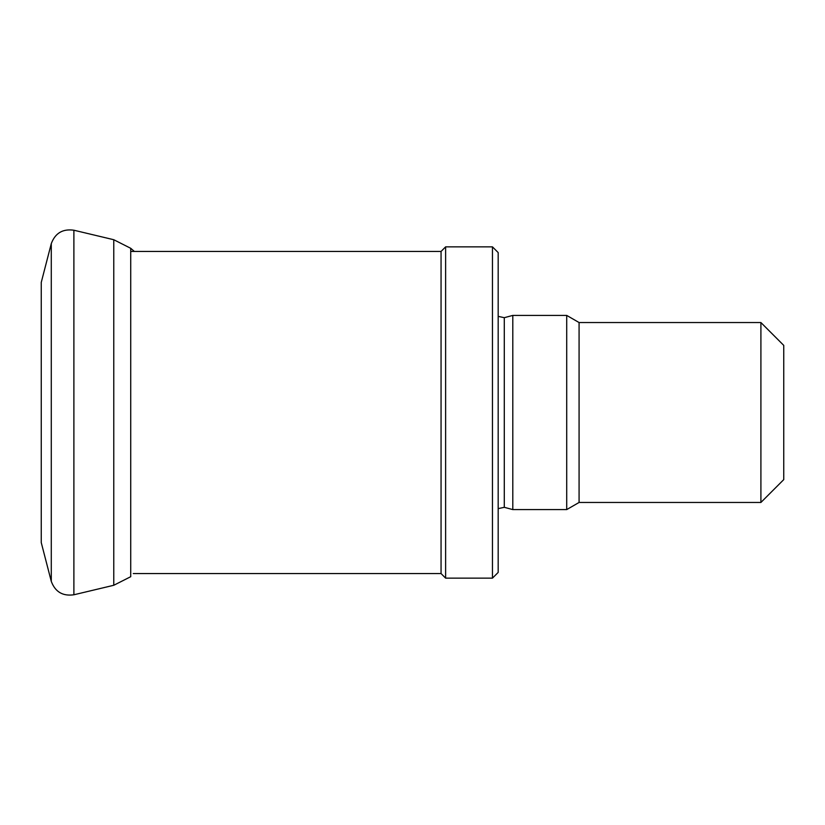 <?xml version="1.0" encoding="UTF-8"?>
<svg xmlns="http://www.w3.org/2000/svg" width="825" height="825" viewBox="0 0 825 825"><rect width="100%" height="100%" fill="white"/><g stroke="black" fill="none" stroke-linecap="round" stroke-linejoin="round"><path stroke-width="1.24" d="M760.908 322.544L783.75 345.386L783.75 479.614L760.908 502.456L760.908 322.544L579.078 322.544L566.713 315.408L512.799 315.408L512.799 509.592L566.713 509.592L566.713 315.408M760.908 502.456L579.078 502.456L579.078 322.544M492.463 578.139L498.176 572.426L498.176 252.574L492.463 246.861L445.624 246.861L445.624 578.139L492.463 578.139L492.463 246.861M445.624 578.139L441.055 573.561L441.055 251.439L445.624 246.861M51.284 581.377L51.284 243.623L41.25 282.408L41.25 542.592L51.284 581.377C55.213 591.886 62.741 596.351 73.889 594.773L113.767 585.276L130.732 576.696L130.732 248.304L134.341 251.439M51.284 243.623C55.213 233.114 62.741 228.649 73.889 230.227L113.767 239.724L113.767 585.276M512.799 509.592L504.292 507.313L504.292 317.687L512.799 315.408M73.889 230.227L73.889 594.773M579.078 502.456L566.713 509.592M504.292 317.687L498.176 316.367M504.292 507.313L498.176 508.633M441.055 251.439L130.732 251.439M441.055 573.561L133.279 573.561M113.767 239.724L130.732 248.304"/></g></svg>

